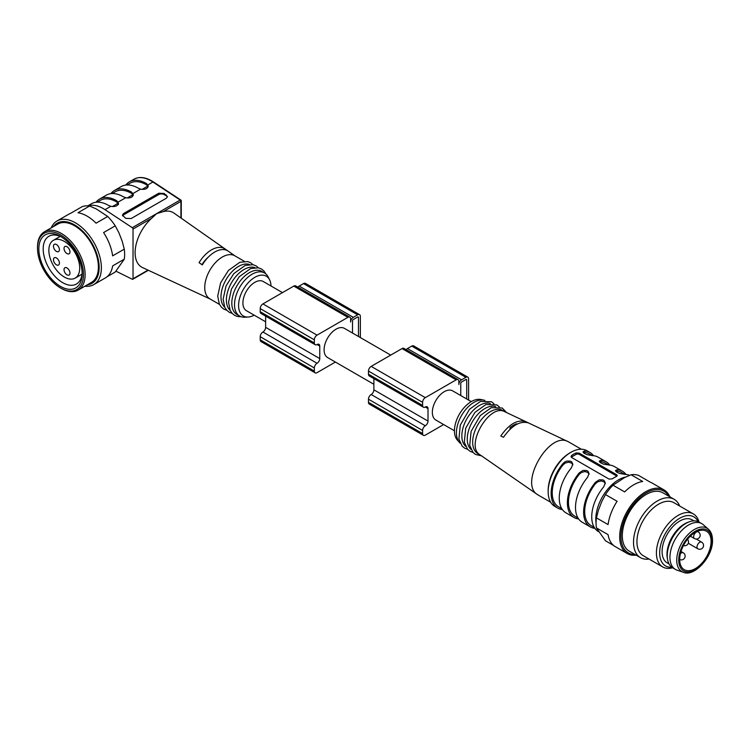 <?xml version="1.0" encoding="UTF-8"?>
<svg xmlns="http://www.w3.org/2000/svg" width="750" height="750" viewBox="0 0 750 750"><rect width="100%" height="100%" fill="white"/><g stroke="black" fill="none" stroke-linecap="round" stroke-linejoin="round"><path stroke-width="1.12" d="M454.444 430.781L435.825 420.038A16.838 9.722 -60 0 1 432.338 412.331A16.838 9.722 -60 0 1 444.244 391.706A16.838 9.722 -60 0 1 452.662 390.872L471.281 401.616M683.428 572.325L676.997 570.122A26.409 15.244 -60 0 1 675.413 569.409L672.712 567.844A26.409 15.244 -60 0 1 667.556 559.528L667.266 557.897A24.881 14.363 -60 0 1 687.778 522.366L689.334 521.803A26.409 15.244 -60 0 1 699.113 522.112L701.822 523.669A26.409 15.244 -60 0 1 703.228 524.681L708.356 529.153A25.088 14.484 -60 0 0 681.928 542.681A25.088 14.484 -60 0 0 683.428 572.325C694.397 577.266 713.184 556.406 712.5 540.197C712.453 535.266 711.066 531.591 708.356 529.153M693.919 520.875L692.128 519.844A24.881 14.363 120 0 0 667.247 534.206A24.881 14.363 120 0 0 667.247 562.931L669.047 563.962M711.084 541.388A22.2 12.816 -60 0 1 701.391 563.728A22.2 12.816 -60 0 1 684.281 569.672A22.2 12.816 -60 0 1 684.281 544.041A22.2 12.816 -60 0 1 706.481 531.225A22.2 12.816 -60 0 1 711.084 541.388M675.413 569.409A26.409 15.244 -60 0 1 675.413 538.922A26.409 15.244 -60 0 1 701.822 523.669M667.556 559.528A26.409 15.244 -60 0 1 689.334 521.803M596.062 523.078A32.147 18.562 -60 0 1 625.781 477.009M460.2 443.194A24.881 14.363 -60 0 1 459.441 442.434L457.341 440.053A23.85 13.772 -60 0 1 459.384 414.188A23.85 13.772 -60 0 1 480.759 399.488L483.872 400.125A24.881 14.363 -60 0 1 484.903 400.397M538.294 495.103L537.553 494.634C518.691 483.9 549.309 430.659 568.153 441.684L568.922 442.078M479.972 454.772C464.625 446.062 489.534 402.816 504.834 411.741M525.703 421.613L528.413 422.897C520.106 420.647 511.809 425.438 503.513 437.278L500.803 435.984C509.109 424.059 517.406 419.269 525.703 421.613L525.703 422.222M609.722 465.075A32.147 18.562 120 0 0 606.188 461.831L598.069 457.144A32.147 18.562 -60 0 0 592.819 455.653L587.109 454.688L584.091 453.281L583.022 451.762L584.7 450.966A32.147 18.562 -60 0 1 589.95 452.456L586.969 450.731A32.147 18.562 120 0 0 570.9 452.325A32.147 18.562 120 0 0 548.166 491.7A32.147 18.562 120 0 0 554.822 506.419L557.803 508.134A32.147 18.562 120 0 0 562.378 509.578M629.531 475.378A32.147 18.562 120 0 0 625.294 474.403L619.584 473.438L616.566 472.031L615.497 470.512L617.175 469.716L617.175 471.141A30.619 17.681 -60 0 1 621.656 472.528L624.853 474.375M625.959 474.45A32.147 18.562 120 0 0 622.425 471.206A32.147 18.562 120 0 0 617.175 469.716M622.425 471.206L614.306 466.519A32.147 18.562 120 0 0 609.056 465.028L603.347 464.062L600.328 462.656L599.259 461.137L600.938 460.341L600.938 461.766A30.619 17.681 -60 0 1 605.419 463.153L608.616 465M606.188 461.831A32.147 18.562 120 0 0 600.938 460.341M589.95 452.456A32.147 18.562 -60 0 1 593.484 455.7M579.291 454.416A2.297 1.322 0 0 0 576.038 454.416L576.038 452.916A32.147 18.562 -60 0 0 571.706 455.419L571.041 456.516L571.706 457.538L609.056 479.1L612.3 478.847A32.147 18.562 -60 0 1 616.631 476.353L617.306 475.575L616.631 474.722L579.291 453.159L579.291 454.416L616.631 475.978L616.631 474.722M576.038 452.916L579.291 453.159M561.788 508.669L558.562 506.812A30.619 17.681 -60 0 1 563.053 464.897L563.053 463.463L564.703 461.991L566.766 461.062L570.469 461.156L571.772 461.916L572.85 464.297L571.172 468.15A32.147 18.562 120 0 0 565.922 512.822L574.041 517.509A32.147 18.562 -60 0 1 579.291 472.838L583.003 470.438L586.706 470.531L588.009 471.291L589.087 473.672L587.409 477.525A32.147 18.562 -60 0 0 582.159 522.197L590.278 526.884A32.147 18.562 -60 0 1 595.528 482.213L599.241 479.812L602.944 479.906L604.247 480.666L605.325 483.047L603.647 486.9A32.147 18.562 -60 0 0 598.397 531.572L598.603 531.694M563.053 463.463A32.147 18.562 120 0 0 557.803 508.134M578.616 518.953A32.147 18.562 -60 0 1 574.041 517.509M594.853 528.328A32.147 18.562 -60 0 1 590.278 526.884M548.166 491.7L548.166 490.453A30.619 17.681 -60 0 1 569.812 452.953L570.9 452.325M480.253 454.969L477.816 453.562A24.881 14.363 -60 0 1 477.816 424.828A24.881 14.363 -60 0 1 502.688 410.466L505.172 411.9M471.028 449.438A24.881 14.363 -60 0 1 472.397 421.706A24.881 14.363 -60 0 1 495.731 406.65M465.609 446.316A24.881 14.363 -60 0 1 466.988 418.584A24.881 14.363 -60 0 1 490.322 403.519M459.441 442.434A24.881 14.363 -60 0 1 461.578 415.453A24.881 14.363 -60 0 1 483.872 400.125M617.175 471.141L615.825 471.337M605.259 483.731L604.219 481.95L601.266 480.909L597.722 481.791L595.528 483.647A30.619 17.681 120 0 0 591.038 525.562L594.263 527.419M600.938 461.766L599.587 461.962M589.022 474.356L587.981 472.575L585.028 471.534L581.484 472.416L579.291 474.272A30.619 17.681 120 0 0 574.8 516.188L578.025 518.044M592.378 455.625L589.181 453.778A30.619 17.681 120 0 0 584.7 452.391L583.35 452.587M572.784 464.981L571.744 463.2L568.791 462.159L565.247 463.041L563.053 464.897M576.038 454.416L571.706 456.909A2.297 1.322 0 0 0 571.312 457.219M517.125 424.134L516.506 423.778A24.497 14.137 120 0 0 510.009 427.528L510.009 429.3M511.2 428.212L510.009 427.528M664.031 489.919L652.05 483.009A36.741 21.216 -60 0 0 650.259 482.156L638.616 475.434A36.741 21.216 120 0 0 631.087 474.759L642.722 481.481A36.741 21.216 -60 0 0 624.637 491.916L613.003 485.203A36.741 21.216 120 0 0 605.475 494.569L601.772 501.544L598.509 509.953L596.428 517.875A36.741 21.216 120 0 0 596.428 527.916L608.072 534.637A36.741 21.216 -60 0 0 615.309 546.647L627.291 553.556A36.741 21.216 -60 0 1 627.291 511.134A36.741 21.216 -60 0 1 664.031 489.919A36.741 21.216 -60 0 1 669.844 496.809M631.087 474.759L624.497 477.628L613.003 485.203M596.428 527.916L605.475 540.778L613.678 545.513M672.609 567.788A30.619 17.681 -60 0 1 662.756 566.962L643.275 555.712A30.619 17.681 -60 0 1 643.275 520.359A30.619 17.681 -60 0 1 673.884 502.678L693.375 513.928A30.619 17.681 -60 0 1 699.019 522.056M649.041 559.041A33.675 19.444 -60 0 1 640.491 557.644A33.675 19.444 -60 0 1 640.491 518.756A33.675 19.444 -60 0 1 674.166 499.312A33.675 19.444 -60 0 1 679.65 506.016M636.169 555.15A36.741 21.216 -60 0 1 627.291 553.556M605.475 494.569L617.109 501.291A36.741 21.216 -60 0 0 608.072 524.587L596.428 517.875M671.737 567.197A28.322 16.35 -60 0 1 665.531 533.212A28.322 16.35 -60 0 1 698.072 521.597M662.756 566.962A30.619 17.681 -60 0 1 662.756 531.609A30.619 17.681 -60 0 1 693.375 513.928M674.166 499.312L662.972 492.844A33.675 19.444 120 0 0 629.288 512.288A33.675 19.444 120 0 0 629.288 551.175L640.491 557.644M668.728 496.172A35.597 20.55 120 0 0 628.331 511.734A35.597 20.55 120 0 0 635.044 554.503M443.644 424.547L425.306 435.141A3.825 2.212 -60 0 1 423.384 435.328A3.825 2.212 -60 0 1 422.597 433.575L422.597 430.453A3.825 2.212 -60 0 1 425.306 425.766A3.825 2.212 120 0 0 428.006 421.078L428.006 408.581A3.825 2.212 120 0 0 427.219 406.828A3.825 2.212 120 0 0 425.306 407.016A3.825 2.212 -60 0 1 423.384 407.203A3.825 2.212 -60 0 1 422.597 405.45L422.597 402.328A3.825 2.212 -60 0 1 425.306 397.641L456.15 379.828A3.825 2.212 -60 0 1 458.062 379.641A3.825 2.212 -60 0 1 458.859 381.394L458.859 384.516A3.825 2.212 -60 0 1 461.569 379.828L465.9 377.334A3.825 2.212 -60 0 1 467.812 377.137A3.825 2.212 -60 0 1 468.6 378.891L468.6 400.069M406.172 349.678A3.825 2.212 -60 0 1 407.438 348.581L411.769 346.078A3.825 2.212 -60 0 1 413.681 345.891L467.812 377.137M423.384 407.203L369.262 375.956A3.825 2.212 -60 0 1 368.475 374.203L368.475 371.081A3.825 2.212 -60 0 1 371.175 366.394L402.028 348.581A3.825 2.212 -60 0 1 403.941 348.394L458.062 379.641M423.384 435.328L369.262 404.081A3.825 2.212 -60 0 1 368.475 402.328L368.475 399.206A3.825 2.212 -60 0 1 371.175 394.519A3.825 2.212 120 0 0 373.884 389.831L373.884 378.628M466.706 398.981L466.706 379.988A1.144 0.666 120 0 0 466.472 379.462A1.144 0.666 120 0 0 465.9 379.519L461.569 382.022A1.144 0.666 120 0 0 460.753 383.428L460.753 395.541M373.884 384.272L327.581 357.544A16.838 9.722 -60 0 1 324.094 349.828A16.838 9.722 -60 0 1 336 329.203A16.838 9.722 -60 0 1 344.419 328.369L390.722 355.106M335.391 362.053L317.053 372.647A3.825 2.212 -60 0 1 315.141 372.834A3.825 2.212 -60 0 1 314.344 371.081L314.344 367.959A3.825 2.212 -60 0 1 317.053 363.272A3.825 2.212 120 0 0 319.762 358.584L319.762 346.078A3.825 2.212 120 0 0 318.966 344.325A3.825 2.212 120 0 0 317.053 344.522A3.825 2.212 -60 0 1 315.141 344.709A3.825 2.212 -60 0 1 314.344 342.956L314.344 339.834A3.825 2.212 -60 0 1 317.053 335.147L347.906 317.334A3.825 2.212 -60 0 1 349.819 317.147A3.825 2.212 -60 0 1 350.606 318.891L350.606 322.022A3.825 2.212 -60 0 1 353.316 317.334L357.647 314.831A3.825 2.212 -60 0 1 359.559 314.644A3.825 2.212 -60 0 1 360.356 316.397L360.356 337.575M297.919 287.184A3.825 2.212 -60 0 1 299.194 286.088L303.525 283.584A3.825 2.212 -60 0 1 305.438 283.397L359.559 314.644M315.141 344.709L261.019 313.463A3.825 2.212 -60 0 1 260.222 311.709L260.222 308.588A3.825 2.212 -60 0 1 262.931 303.9L293.784 286.088A3.825 2.212 -60 0 1 295.697 285.891L349.819 317.147M315.141 372.834L261.019 341.588A3.825 2.212 -60 0 1 260.222 339.834L260.222 336.703A3.825 2.212 -60 0 1 262.931 332.016A3.825 2.212 120 0 0 265.631 327.328L265.631 316.125M358.463 336.478L358.463 317.484A1.144 0.666 120 0 0 358.219 316.959A1.144 0.666 120 0 0 357.647 317.016L353.316 319.519A1.144 0.666 120 0 0 352.509 320.925L352.509 333.047M56.447 244.528A4.209 2.428 -120 0 0 54.337 244.313A4.209 2.428 -120 0 0 54.337 249.178A4.209 2.428 -120 0 0 58.547 251.606A4.209 2.428 -120 0 0 59.419 249.684A4.209 2.428 -120 0 0 56.447 244.528M56.447 257.963A4.209 2.428 -120 0 0 54.337 257.756A4.209 2.428 -120 0 0 54.337 262.613A4.209 2.428 -120 0 0 58.547 265.041A4.209 2.428 -120 0 0 59.194 261.675A4.209 2.428 -120 0 0 56.447 257.963M66.994 267.956A4.209 2.428 -120 0 0 64.894 267.75A4.209 2.428 -120 0 0 64.894 272.616A4.209 2.428 -120 0 0 69.103 275.044A4.209 2.428 -120 0 0 69.975 273.113A4.209 2.428 -120 0 0 66.994 267.956M66.994 246.713A4.209 2.428 -120 0 0 64.894 246.506A4.209 2.428 -120 0 0 64.894 251.363A4.209 2.428 -120 0 0 69.103 253.791A4.209 2.428 -120 0 0 69.975 251.869A4.209 2.428 -120 0 0 66.994 246.713M48.862 250.303A21.816 12.591 60 0 1 53.381 240.319A21.816 12.591 60 0 1 75.197 252.909A21.816 12.591 60 0 1 75.197 278.1A21.816 12.591 60 0 1 58.388 272.259A21.816 12.591 60 0 1 48.862 250.303M61.612 237.075A27.553 15.909 -120 0 0 48.891 236.287A27.553 15.909 -120 0 0 48.891 268.106A27.553 15.909 -120 0 0 76.444 284.016A27.553 15.909 -120 0 0 82.125 272.597M60.506 236.4A30.619 17.681 -120 0 0 38.85 248.897A30.619 17.681 -120 0 0 60.506 286.397A30.619 17.681 -120 0 0 82.153 273.9A30.619 17.681 -120 0 0 60.506 236.4L60.506 236.4M61.313 288.431L60.506 287.963A32.531 18.778 -120 0 0 83.503 274.678A32.531 18.778 -120 0 0 60.506 234.834A32.531 18.778 -120 0 0 37.5 248.119A32.531 18.778 -120 0 0 60.506 287.963L61.313 288.431A33.675 19.444 60 0 0 78.15 290.1A33.675 19.444 60 0 0 83.316 263.109A33.675 19.444 60 0 0 61.313 233.428A33.675 19.444 60 0 0 44.475 231.759A33.675 19.444 60 0 0 37.5 247.181L37.5 248.119M78.15 290.1L91.416 282.441A33.675 19.444 -120 0 0 96.581 255.45A33.675 19.444 -120 0 0 74.578 225.778A33.675 19.444 -120 0 0 57.731 224.109L44.475 231.759M87.131 284.916A34.753 20.062 -120 0 0 98.269 259.434A34.753 20.062 -120 0 0 74.578 224.897A34.753 20.062 -120 0 0 53.447 226.584M51.206 227.878A36.741 21.216 60 0 1 57.019 220.988A36.741 21.216 60 0 1 75.384 222.806A36.741 21.216 60 0 1 99.394 255.178A36.741 21.216 60 0 1 93.759 284.625A36.741 21.216 60 0 1 84.881 286.209M93.759 284.625L105.394 277.903A36.741 21.216 -120 0 0 112.641 265.894L124.275 259.181A36.741 21.216 -120 0 0 124.275 249.131L122.194 241.219L118.931 232.809L115.237 225.834L103.594 232.556A36.741 21.216 -120 0 1 112.641 255.853L124.275 249.131M115.237 225.834A36.741 21.216 -120 0 0 107.7 216.459L96.066 223.181A36.741 21.216 -120 0 0 87.028 216.084A36.741 21.216 -120 0 0 77.981 212.747L89.616 206.025A36.741 21.216 -120 0 0 82.088 206.7L70.453 213.412A36.741 21.216 -120 0 0 68.653 214.266L57.019 220.988M107.034 276.778L115.237 272.034L124.275 259.181M107.7 216.459L96.206 208.894L89.616 206.025M118.472 204.544L116.794 202.022A32.916 19.003 -120 0 0 100.312 200.381L97.237 202.153M112.125 193.556L115.191 191.784A32.916 19.003 60 0 1 131.681 193.434L133.266 195.319M127.012 184.969L130.078 183.197A32.916 19.003 60 0 1 146.559 184.838L148.153 186.722M122.578 215.831A3.825 2.212 180 0 1 123.563 214.866L158.737 194.559A3.825 2.212 180 0 1 164.147 194.559L166.312 195.806A3.825 2.212 180 0 1 167.381 197.006M125.766 185.062A34.444 19.884 60 0 1 129.338 181.884A34.444 19.884 60 0 1 146.559 183.591L148.247 186.103C147.534 188.794 144.984 189.806 140.588 189.131L138.441 188.278A34.444 19.884 -120 0 0 121.219 186.572L114.45 190.472A34.444 19.884 60 0 1 131.681 192.178L133.359 194.691C132.647 197.391 130.097 198.394 125.709 197.728L123.563 196.866A34.444 19.884 -120 0 0 106.331 195.159L99.572 199.069A34.444 19.884 -120 0 0 96 202.256M110.878 193.659A34.444 19.884 60 0 1 114.45 190.472M87.834 205.847L91.453 203.756A34.444 19.884 60 0 1 108.675 205.463L110.822 206.316C115.209 206.991 117.759 205.978 118.472 203.287L116.794 200.775A34.444 19.884 -120 0 0 99.572 199.069M158.737 193.238L123.563 213.544L122.438 215.175L125.719 218.325L131.137 218.55L166.312 198.244L167.438 196.613L164.147 193.463L158.737 193.238L158.737 194.559M88.312 205.875A34.444 19.884 60 0 1 105.009 209.672L132.272 227.681A1.144 0.666 60 0 1 133.031 229.05L133.031 278.747A1.144 0.666 60 0 1 132.787 279.272A1.144 0.666 60 0 1 132.272 279.244L115.959 271.181M208.303 257.119A19.903 11.494 120 0 0 201.956 264.675M223.959 249.6L223.959 248.297L227.203 250.547A25.65 14.812 -60 0 0 202.312 264.919L199.059 262.669A25.978 15 -60 0 1 223.959 248.297M235.087 255.975L173.916 213.056A31.5 18.188 120 0 0 163.134 211.669L156.628 213.619L151.631 218.306A31.5 18.188 120 0 0 135.113 252.694A31.5 18.188 120 0 0 142.463 267.544L199.2 293.934A25.978 15 -60 0 1 199.059 293.869L202.312 295.378A25.65 14.812 -60 0 0 202.603 295.519L210.216 299.062M219.488 304.416L209.897 298.875A24.881 14.363 -60 0 1 204.741 287.494A24.881 14.363 -60 0 1 215.606 262.453A24.881 14.363 -60 0 1 234.778 255.787L244.359 261.328M224.756 307.256A24.881 14.363 -60 0 1 220.978 296.869A24.881 14.363 -60 0 1 230.897 272.869A24.881 14.363 -60 0 1 249.459 264.469M230.175 310.387A24.881 14.363 -60 0 1 226.397 299.991A24.881 14.363 -60 0 1 236.306 275.991A24.881 14.363 -60 0 1 254.878 267.6M254.194 315.178A22.959 13.256 -60 0 1 248.128 317.034L244.866 317.213A24.881 14.363 -60 0 1 239.662 316.069L236.962 314.503A24.881 14.363 -60 0 1 231.806 303.113A24.881 14.363 -60 0 1 242.662 278.081A24.881 14.363 -60 0 1 261.834 271.416L264.544 272.981A24.881 14.363 -60 0 1 268.134 276.909L269.606 279.825A22.959 13.256 -60 0 1 271.031 286.003M239.662 316.069A24.881 14.363 -60 0 1 234.516 304.678A24.881 14.363 -60 0 1 245.372 279.647A24.881 14.363 -60 0 1 264.544 272.981M248.128 317.034A22.959 13.256 -60 0 1 238.575 305.456A22.959 13.256 -60 0 1 251.391 279.731A22.959 13.256 -60 0 1 269.606 279.825M282.478 292.613L263.231 281.503A16.838 9.722 120 0 0 250.256 286.012A16.838 9.722 120 0 0 242.906 302.963A16.838 9.722 120 0 0 246.394 310.669L265.631 321.778M696.328 532.087A3.825 2.212 120 0 0 693.834 535.462A3.825 2.212 120 0 0 694.416 538.528A3.825 3.825 0 0 0 699.647 537.131A3.825 3.825 0 0 0 698.241 531.9A3.825 2.212 120 0 0 696.328 532.087M679.688 559.538A3.825 3.825 0 0 0 684.703 557.841A3.825 3.825 0 0 0 683.222 552.759A3.825 2.212 120 0 0 680.409 553.641M701.625 542.137A3.825 2.212 120 0 0 697.8 544.341A3.825 2.212 120 0 0 697.8 548.766A3.825 3.825 0 0 0 703.538 545.447A3.825 3.825 0 0 0 701.625 542.137L696.272 539.044M712.05 540.825A23.569 13.612 -60 0 1 687.047 571.922A23.569 13.612 -60 0 1 687.047 538.594A23.569 13.612 -60 0 1 712.05 540.825M595.528 483.647L595.528 482.213M579.291 474.272L579.291 472.838M584.7 450.966L584.7 452.391M571.706 455.419L571.706 456.909M465.9 377.334L411.769 346.078M461.569 379.828L407.438 348.581M456.15 379.828L402.028 348.581M425.306 397.641L371.175 366.394M422.597 402.328L368.475 371.081M422.597 405.45L368.475 374.203M428.006 408.581L425.306 407.016M428.006 421.078L373.884 389.831M425.306 425.766L371.175 394.519M422.597 430.453L368.475 399.206M422.597 433.575L368.475 402.328M466.706 379.988L465.9 379.519M357.647 314.831L303.525 283.584M353.316 317.334L299.194 286.088M347.906 317.334L293.784 286.088M317.053 335.147L262.931 303.9M314.344 339.834L260.222 308.588M314.344 342.956L260.222 311.709M319.762 346.078L317.053 344.522M319.762 358.584L265.631 327.328M317.053 363.272L262.931 332.016M314.344 367.959L260.222 336.703M314.344 371.081L260.222 339.834M358.463 317.484L357.647 317.025M112.331 206.578L118.087 203.25M127.209 197.981L132.975 194.653M142.097 189.384L147.863 186.056M131.681 192.178L131.681 193.434M116.794 200.775L116.794 202.022M146.559 183.591L146.559 184.838M147.919 184.903L152.916 182.016A34.444 19.884 -120 0 0 133.941 179.231C139.444 176.259 145.959 177.169 153.488 181.959A1.144 0.609 123.4 0 0 152.916 182.016L180.178 200.025A1.144 0.609 123.4 0 1 180.75 199.969A1.144 0.609 123.4 0 1 180.928 200.456M123.563 213.544L123.563 214.866M166.312 194.887L166.312 195.806M164.147 193.463L164.147 194.559M133.031 193.5L140.588 189.131M118.144 202.088L125.709 197.728M105.009 209.672L110.822 206.316M132.272 227.681L180.178 200.025A1.144 0.666 -120 0 1 180.928 201.394A1.144 0.666 0 0 0 181.266 200.925A1.144 1.144 0 0 0 180.75 199.969L153.488 181.959M180.928 217.978L180.928 201.394L163.134 211.669M133.031 229.05L151.631 218.306M133.031 278.747L147.984 270.113M683.456 545.55A3.825 3.825 0 0 0 687.497 539.325M690.356 536.184L694.416 538.528M697.303 531.356L698.241 531.9M681.009 551.475L683.222 552.759M688.284 543.263L697.8 548.766M537.553 494.634L479.944 454.753M568.134 441.666L504.788 411.722M538.266 495.094L550.688 502.266M568.884 442.059L581.306 449.231M481.519 455.85L475.5 454.434L472.987 452.4L469.725 445.322L471.103 431.363L480.319 415.528L491.325 407.653L502.275 408.019L506.531 412.547M473.034 452.456L470.091 451.312L467.578 449.278L464.316 442.2L465.694 428.231L474.909 412.397L485.916 404.531L496.866 404.897L499.35 406.884M467.625 449.325L464.672 448.181L462.169 446.156L458.906 439.069L460.275 425.109L469.5 409.275L480.506 401.409L491.456 401.766L493.931 403.762M75.197 278.1L81.994 274.181M53.381 240.319L60.178 236.4M129.338 181.884L133.941 179.231M181.266 200.925L181.266 218.212M132.787 279.272L148.35 270.281M253.078 264.713L250.612 262.725L247.594 261.572L239.831 262.284L228.422 270.459L220.622 282.844L217.716 296.081L219.328 304.088L221.353 307.144L223.875 309.159L226.772 310.275M258.488 267.834L256.022 265.847L253.012 264.694L245.241 265.416L233.841 273.591L226.031 285.966L223.125 299.213L224.738 307.209L226.772 310.266L229.284 312.281L232.181 313.397M265.922 273.975L263.953 271.003L261.431 268.978L258.422 267.816L250.659 268.538L239.25 276.713L231.441 289.097L228.544 302.334L230.147 310.341L232.181 313.397L234.703 315.413L237.516 316.5L241.209 316.762"/></g></svg>
